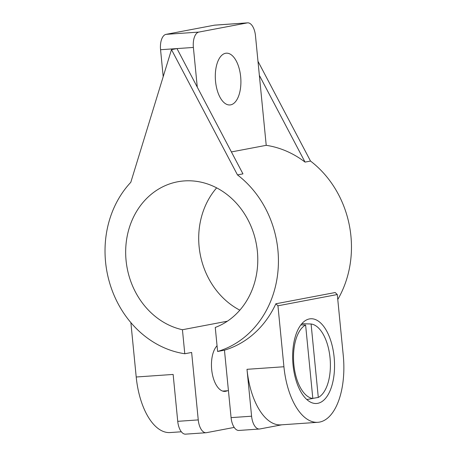 <?xml version="1.0" encoding="UTF-8"?>
<svg xmlns="http://www.w3.org/2000/svg" width="457" height="457" viewBox="0 0 457 457"><rect width="100%" height="100%" fill="white"/><g stroke="black" fill="none" stroke-linecap="round" stroke-linejoin="round"><path stroke-width="0.69" d="M293.051 365.023A42.461 20.799 -94 0 1 310.657 318.769A42.461 20.799 -94 0 1 334.136 357.231A42.461 20.799 -94 0 1 316.535 403.485A42.461 20.799 -94 0 1 293.051 365.023M240.656 76.69A25.946 12.71 86 0 0 226.306 53.183A25.946 12.71 86 0 0 215.55 81.455A25.946 12.71 86 0 0 229.9 104.956A25.946 12.71 86 0 0 240.656 76.69M217.058 345.755A24.061 11.785 86 0 0 211.682 369.593A24.061 11.785 86 0 0 224.993 391.392A24.061 11.785 86 0 0 227.272 390.758M130.799 182.309A99.072 86.23 -100.7 0 0 105.561 261.924A99.072 86.23 -100.7 0 0 184.788 353.752L182.434 329.731A75.485 65.699 79.3 0 1 126.075 260.501A75.485 65.699 79.3 0 1 177.659 181.783A75.485 65.699 79.3 0 1 257.377 251.39A75.485 65.699 79.3 0 1 215.258 327.452L217.618 351.479A99.072 86.23 -100.7 0 0 277.742 273.349A99.072 86.23 -100.7 0 0 237.48 174.911L171.495 49.624L130.799 182.309M216.647 187.867A75.485 65.699 -100.7 0 0 199.109 246.649A75.485 65.699 -100.7 0 0 239.839 310.172M227.386 321.202L182.434 329.731M337.774 299.472A99.072 86.23 -100.7 0 0 310.52 161.058L257.982 61.301M217.618 351.479L224.461 350.176L231.076 417.629A14.156 6.935 86 0 0 238.902 430.448L259.422 429.026A14.156 6.935 -94 0 1 251.59 416.207L231.076 417.629M234.201 427.415L206.478 432.676A14.156 6.935 -94 0 1 206.078 432.728A14.156 6.935 -94 0 1 198.252 419.909L191.637 352.456L184.788 353.752M193.385 47.448A14.156 6.935 -94 0 1 198.852 32.081L247.243 22.901A14.156 6.935 -94 0 1 247.643 22.85L214.813 25.129A14.156 6.935 86 0 0 214.413 25.181L166.028 34.355A14.156 6.935 86 0 0 160.561 49.722L176.973 48.585L197.275 87.133L193.385 47.448L176.973 48.585L171.495 49.624M197.275 87.133L242.958 173.871L237.48 174.911M224.461 350.176A99.072 86.23 -100.7 0 0 275.862 303.779L335.204 292.526L337.289 294.537L343.264 355.495A61.329 30.042 -94 0 1 317.838 422.308A61.329 30.042 -94 0 1 283.923 366.754L246.997 369.313L251.59 416.207M310.52 161.058L305.042 162.098A99.072 86.23 -100.7 0 0 266.22 145.326L231.402 151.93M305.042 162.098L259.359 75.359L266.22 145.326M275.862 303.779L277.947 305.796L283.923 366.754M259.422 429.026A14.156 6.935 -94 0 0 259.822 428.974L281.78 424.81M160.561 49.722L163.2 76.662M247.643 22.85A14.156 6.935 -94 0 1 255.469 35.669L259.359 75.359M277.947 305.796L337.289 294.537M198.252 419.909L177.733 421.331L173.14 374.437L136.209 377.002L130.879 322.608M177.733 421.331A14.156 6.935 86 0 0 185.565 434.15L206.078 432.728M246.997 369.313A61.329 30.042 86 0 0 280.912 424.867L317.838 422.308M136.209 377.002A61.329 30.042 86 0 0 170.124 432.556L181.343 431.779M301.837 323.705L311.091 323.996A37.377 18.309 -94 0 1 330.034 357.808A37.377 18.309 -94 0 1 318.295 397.441L312.805 398.384M306.79 399.515L312.817 398.481A37.377 18.309 -94 0 1 293.868 364.669A37.377 18.309 -94 0 1 305.613 325.036L300.883 324.887M311.091 323.996L318.295 397.441M312.817 398.481L305.613 325.036M214.413 25.181L247.243 22.901M198.852 32.081L166.028 34.355M222.639 391.078L228.431 390.678"/></g></svg>

